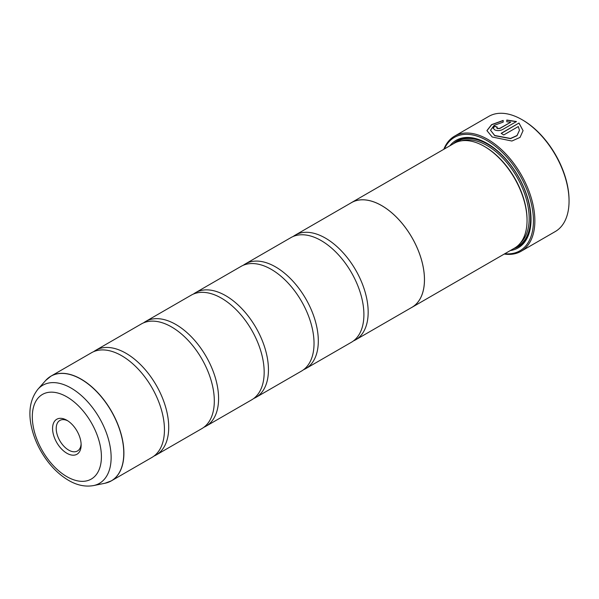 <?xml version="1.0" encoding="UTF-8"?>
<svg xmlns="http://www.w3.org/2000/svg" width="599" height="599" viewBox="0 0 599 599"><rect width="100%" height="100%" fill="white"/><g stroke="black" fill="none" stroke-linecap="round" stroke-linejoin="round"><path stroke-width="0.9" d="M104.99 483.243A60.424 34.884 -120 0 0 121.904 437.689A60.424 34.884 -120 0 0 81.052 379.227A60.424 34.884 -120 0 0 45.666 380.485L37.909 389.245A56.643 32.705 60 0 1 71.086 388.062A56.643 32.705 60 0 1 109.377 442.871A56.643 32.705 60 0 1 93.526 485.579L104.99 483.243L111.384 480.84L151.929 457.434A60.447 34.899 -120 0 0 163.43 418.461A60.447 34.899 -120 0 0 130.986 362.268A60.447 34.899 -120 0 0 121.709 355.739A60.447 34.899 -120 0 0 91.49 352.744L50.945 376.15A60.447 34.899 60 0 1 81.165 379.145A60.447 34.899 60 0 1 120.646 432.411A60.447 34.899 60 0 1 111.384 480.84A60.447 34.899 60 0 1 108.382 482.262M153.988 456.071A60.447 34.899 -120 0 0 156.204 454.963L201.796 428.644A60.447 34.899 -120 0 0 213.296 389.679A60.447 34.899 -120 0 0 180.846 333.478A60.447 34.899 -120 0 0 171.569 326.949A60.447 34.899 -120 0 0 141.349 323.954L95.765 350.273A60.447 34.899 -120 0 0 93.699 351.643M203.855 427.282A60.447 34.899 -120 0 0 206.063 426.174L251.655 399.855A60.447 34.899 -120 0 0 263.156 360.89A60.447 34.899 -120 0 0 230.712 304.689A60.447 34.899 -120 0 0 221.435 298.16A60.447 34.899 -120 0 0 191.216 295.165L145.624 321.483A60.447 34.899 -120 0 0 143.565 322.854M253.714 398.492A60.447 34.899 -120 0 0 255.93 397.392L301.522 371.066A60.447 34.899 -120 0 0 313.015 332.101A60.447 34.899 -120 0 0 280.572 275.907A60.447 34.899 -120 0 0 271.295 269.37A60.447 34.899 -120 0 0 241.075 266.375L195.484 292.701A60.447 34.899 -120 0 0 193.425 294.064M303.581 369.703A60.447 34.899 -120 0 0 305.789 368.602L351.381 342.284A60.447 34.899 -120 0 0 362.882 303.311A60.447 34.899 -120 0 0 330.438 247.117A60.447 34.899 -120 0 0 321.161 240.581A60.447 34.899 -120 0 0 290.942 237.593L245.35 263.912A60.447 34.899 -120 0 0 243.291 265.275M486.92 130.694L491.637 124.764L503.19 120.594M490.536 130.245L494.767 135.688L510.528 138.624L517.027 135.688L519.453 130.275L517.027 135.516L510.528 138.459L494.677 135.471L490.536 130.245L494.138 125.371L503.19 122.121L503.19 120.429L491.584 124.629L486.92 130.612L492.213 136.999L511.898 141.027L520.037 137.403L523.069 130.649L518.989 123.035L501.161 133.33A66.489 38.388 60 0 1 503.714 134.97L518.307 126.546L519.453 130.275M501.296 133.412L518.989 123.035M518.989 123.199L523.069 130.642M496.796 127.834L497.327 128.613L499.88 128.478L510.64 122.263L499.88 128.313L497.327 128.448L496.796 127.834L497.327 127.153A66.489 38.388 -120 0 0 494.767 126.164L493.179 128.141L494.767 129.931C497.312 130.911 499.873 130.814 502.441 129.631L516.435 121.552L506.799 120.025L506.799 121.807L510.64 122.099M522.747 120.085L522.036 119.673L522.747 120.085A65.478 37.804 60 0 1 569.05 200.283L569.05 201.107A66.489 38.388 -120 0 0 522.036 119.673L522.036 119.673A66.489 38.388 -120 0 0 488.791 116.378L454.604 136.123A66.489 38.388 60 0 1 487.848 139.417A66.489 38.388 60 0 1 531.283 197.999A66.489 38.388 60 0 1 521.085 251.281A66.489 38.388 60 0 1 504.268 254.051M521.085 251.281L555.28 231.543A66.489 38.388 -120 0 0 569.05 201.107M66.863 420.266A20.201 11.658 -120 0 0 52.577 428.51A20.201 11.658 -120 0 0 66.863 453.248A20.201 11.658 -120 0 0 81.142 444.997A20.201 11.658 -120 0 0 66.863 420.266L66.863 420.266M67.799 420.842A17.626 10.176 -120 0 0 59.863 420.438A17.626 10.176 -120 0 0 57.16 434.567A17.626 10.176 -120 0 0 68.675 450.096A17.626 10.176 -120 0 0 77.488 450.972A17.626 10.176 -120 0 0 81.112 443.896M504.815 253.729A65.478 37.804 -120 0 0 532.548 209.927A65.478 37.804 -120 0 0 487.129 140.645A65.478 37.804 -120 0 0 444.338 148.986M411.947 307.347L514.519 248.128A60.477 34.914 -120 0 0 527.045 220.447L527.045 219.623A59.466 34.33 -120 0 0 484.995 146.792L484.284 146.381A60.477 34.914 -120 0 0 454.049 143.386L351.471 202.604A60.477 34.914 60 0 1 381.705 205.599A60.477 34.914 60 0 1 421.217 258.888A60.477 34.914 60 0 1 411.947 307.347A60.477 34.914 60 0 1 410.974 307.879M527.045 220.447A60.477 34.914 -120 0 0 484.284 146.381L484.995 146.792M510.341 250.539A62.086 35.843 -120 0 0 531.036 219.459A62.086 35.843 -120 0 0 487.137 143.423L487.129 143.423A62.086 35.843 -120 0 0 449.871 145.797M487.489 143.625A61.076 35.266 -120 0 0 453.323 143.805M156.204 454.963A60.447 34.899 -120 0 0 165.466 406.534A60.447 34.899 -120 0 0 125.985 353.268A60.447 34.899 -120 0 0 95.765 350.273M206.063 426.174A60.447 34.899 -120 0 0 215.333 377.744A60.447 34.899 -120 0 0 175.844 324.478A60.447 34.899 -120 0 0 145.624 321.483M255.93 397.392A60.447 34.899 -120 0 0 265.192 348.955A60.447 34.899 -120 0 0 225.711 295.689A60.447 34.899 -120 0 0 195.484 292.701M305.789 368.602A60.447 34.899 -120 0 0 315.059 320.166A60.447 34.899 -120 0 0 275.57 266.907A60.447 34.899 -120 0 0 245.35 263.912M353.44 340.913A60.447 34.899 -120 0 0 355.656 339.813A60.447 34.899 -120 0 0 364.918 291.376A60.447 34.899 -120 0 0 325.437 238.117A60.447 34.899 -120 0 0 295.21 235.122A60.447 34.899 -120 0 0 293.151 236.485M295.21 235.122L351.486 202.634A60.447 34.899 60 0 1 381.705 205.629A60.447 34.899 60 0 1 421.194 258.888A60.447 34.899 60 0 1 411.932 307.324L355.656 339.813M350.527 203.188A60.477 34.914 60 0 1 351.471 202.604M513.792 248.548A61.076 35.266 -120 0 0 531.028 219.047M443.792 149.308A66.489 38.388 60 0 1 454.604 136.123M506.799 120.189L516.435 121.717M493.179 128.223L494.767 126.164M494.767 126.329A66.489 38.388 60 0 1 497.17 127.258M520.486 242.932A59.466 34.33 -120 0 0 524.844 194.413A59.466 34.33 -120 0 0 487.129 145.557A59.466 34.33 -120 0 0 461.529 140.817M516.248 247.013A60.477 34.914 -120 0 0 527.816 199.235A60.477 34.914 -120 0 0 487.848 144.322A60.477 34.914 -120 0 0 455.876 142.45M66.863 476.647A48.863 28.213 -120 0 0 101.411 456.7A48.863 28.213 -120 0 0 66.863 396.86A48.863 28.213 -120 0 0 32.309 416.807A48.863 28.213 -120 0 0 66.863 476.647M48.212 378.044A60.447 34.899 60 0 1 50.945 376.15L45.666 380.485M93.526 485.579C85.29 487.032 76.964 485.28 68.526 480.338C57.729 473.891 48.616 464.345 41.204 451.691C37.063 444.525 34.023 437.158 32.084 429.58C27.839 413.048 29.785 399.6 37.909 389.245"/></g></svg>
